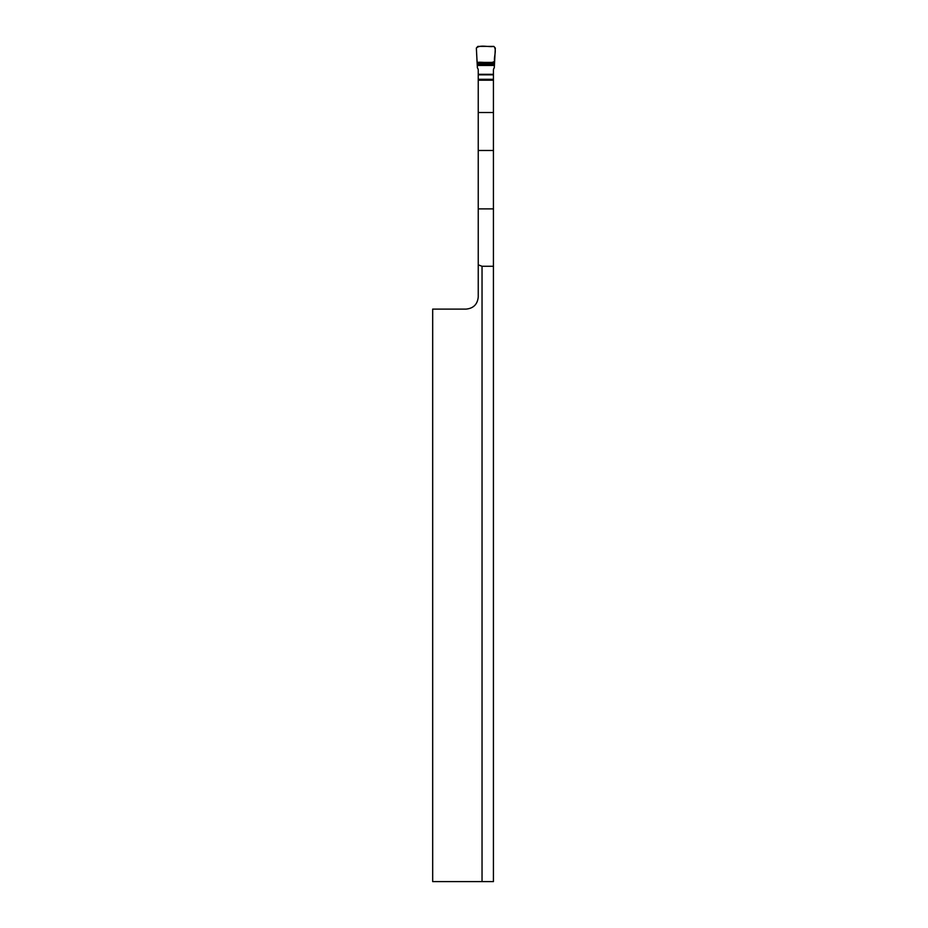 <?xml version="1.0" encoding="UTF-8"?>
<svg xmlns="http://www.w3.org/2000/svg" width="928" height="928" viewBox="0 0 928 928"><rect width="100%" height="100%" fill="white"/><g stroke="black" fill="none" stroke-linecap="round" stroke-linejoin="round"><path stroke-width="1.39" d="M493.429 208.881L493.429 881.6L432.68 881.6L432.68 309.105L466.088 309.105C473.454 308.374 477.502 304.326 478.245 296.96L478.245 80.191L493.429 80.191L493.429 208.881L478.245 208.881M478.245 264.828L482.038 266.278L493.429 266.278M482.038 266.278L482.038 881.6M477.085 62.42L494.578 62.42L495.32 48.059L493.824 46.4L477.85 46.4L476.354 48.059L477.085 62.42C482.444 61.596 492.42 64.148 494.578 61.004C493.661 57.223 497.083 49.602 493.824 46.4C488.29 47.351 480.147 44.393 476.354 48.059L477.398 67.895A3.445 3.422 90 0 1 478.245 70.157L478.245 80.191M493.429 80.191L493.429 70.157A3.445 3.422 90 0 1 494.264 67.895L494.578 62.42M478.245 112.532L493.429 112.532M478.245 150.487L493.429 150.487M478.245 79.947L493.429 79.947M478.245 79.286L493.429 79.286M478.245 74.832L493.429 74.832M478.245 74.31L493.429 74.31M477.236 65.447L494.438 65.447M477.189 64.786L494.485 64.786M477.131 63.73L494.543 63.73"/></g></svg>
